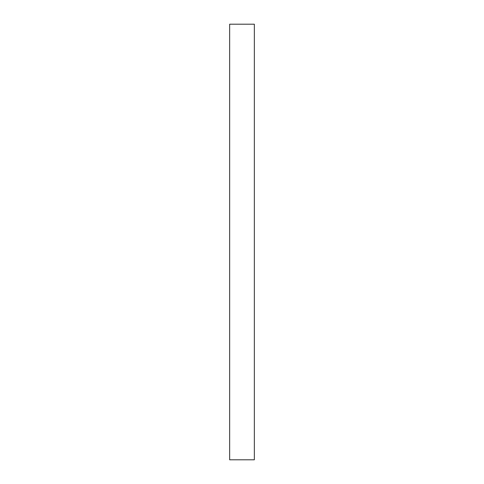 <?xml version="1.0" encoding="UTF-8"?>
<svg xmlns="http://www.w3.org/2000/svg" width="484" height="484" viewBox="0 0 484 484"><rect width="100%" height="100%" fill="white"/><g stroke="black" fill="none" stroke-linecap="round" stroke-linejoin="round"><path stroke-width="0.73" d="M229.658 459.8L229.658 24.2L254.342 24.2L254.342 459.8L229.658 459.8"/></g></svg>

